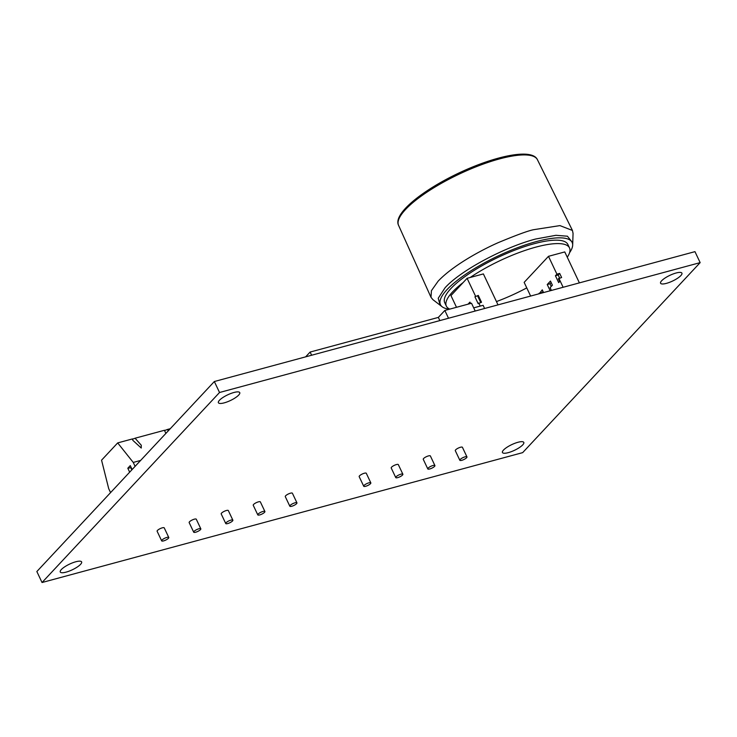 <?xml version="1.0" encoding="UTF-8"?>
<svg xmlns="http://www.w3.org/2000/svg" width="737" height="737" viewBox="0 0 737 737"><rect width="100%" height="100%" fill="white"/><g stroke="black" fill="none" stroke-linecap="round" stroke-linejoin="round"><path stroke-width="1.11" d="M400.928 474.177A3.934 1.05 154.7 0 0 397.243 475.853A3.934 1.05 154.7 0 0 395.76 477.585A3.934 1.05 154.7 0 0 397.704 477.631A3.934 1.05 154.7 0 0 401.389 475.955A3.934 1.05 154.7 0 0 402.872 474.223A3.934 1.05 154.7 0 0 400.928 474.177M402.872 474.223L398.33 464.623A3.934 1.05 154.7 0 0 396.386 464.577A3.934 1.05 154.7 0 0 392.701 466.254A3.934 1.05 154.7 0 0 391.218 467.986L395.76 477.585M368.887 482.836A3.934 1.05 154.7 0 0 365.202 484.513A3.934 1.05 154.7 0 0 363.719 486.245A3.934 1.05 154.7 0 0 365.663 486.291A3.934 1.05 154.7 0 0 369.348 484.614A3.934 1.05 154.7 0 0 370.831 482.882A3.934 1.05 154.7 0 0 368.887 482.836M370.831 482.882L366.289 473.274A3.934 1.05 154.7 0 0 364.345 473.237A3.934 1.05 154.7 0 0 360.66 474.914A3.934 1.05 154.7 0 0 359.177 476.646L363.719 486.245M66.1 572.133A11.81 3.151 -25.3 0 1 60.268 572.004A11.81 3.151 -25.3 0 1 64.736 566.808A11.81 3.151 -25.3 0 1 75.782 561.769A11.81 3.151 -25.3 0 1 81.623 561.907A11.81 3.151 -25.3 0 1 77.155 567.094A11.81 3.151 -25.3 0 1 66.1 572.133M508.272 452.647A11.81 3.151 -25.3 0 1 502.441 452.518A11.81 3.151 -25.3 0 1 506.909 447.322A11.81 3.151 -25.3 0 1 517.954 442.283A11.81 3.151 -25.3 0 1 523.795 442.421A11.81 3.151 -25.3 0 1 519.327 447.617A11.81 3.151 -25.3 0 1 508.272 452.647M666.405 283.367A11.81 3.151 -25.3 0 1 660.564 283.229A11.81 3.151 -25.3 0 1 665.032 278.042A11.81 3.151 -25.3 0 1 676.087 273.003A11.81 3.151 -25.3 0 1 681.918 273.141A11.81 3.151 -25.3 0 1 677.45 278.328A11.81 3.151 -25.3 0 1 666.405 283.367M224.232 402.853A11.81 3.151 -25.3 0 1 218.392 402.715A11.81 3.151 -25.3 0 1 222.869 397.529A11.81 3.151 -25.3 0 1 233.915 392.489A11.81 3.151 -25.3 0 1 239.755 392.618A11.81 3.151 -25.3 0 1 235.278 397.814A11.81 3.151 -25.3 0 1 224.232 402.853M569.572 252.699A72.834 19.448 154.7 0 0 572.677 245.126A72.834 19.448 154.7 0 0 521.989 246.075A72.834 19.448 154.7 0 0 447.037 289.604A72.834 19.448 154.7 0 0 442.2 306.804A72.834 19.448 154.7 0 0 449.57 309.172M442.2 306.804L440.164 305.238L438.22 298.255L445.074 287.762C460.404 270.626 504.145 247.19 535.652 239.018L555.901 235.306L567.435 236.208L572.75 242.906M567.269 257.222A68.108 18.185 154.7 0 0 569.508 247.908L567.886 244.481A68.108 18.185 154.7 0 0 516.84 249.373A68.108 18.185 154.7 0 0 450.878 288.563A68.108 18.185 154.7 0 0 444.733 302.695L446.355 306.122A68.108 18.185 154.7 0 0 449.782 309.116M456.498 307.301L450.961 295.583L463.122 282.575A68.108 18.185 154.7 0 0 452.5 291.99A68.108 18.185 154.7 0 0 446.355 306.122M569.508 247.908A68.108 18.185 154.7 0 0 531.865 248.258A68.108 18.185 154.7 0 0 470.206 277.471L483.38 273.915L498.009 304.869M533.837 229.668C528.715 230.561 516.803 234.91 498.092 242.703C480.027 250.7 452.767 265.679 438.11 281.193L431.421 290.682L431.007 297.324L432.914 299.664L440.164 305.238M572.677 245.126L573.054 233.417L572.446 230.46L559.945 225.605L533.966 229.64M166.838 537.439A3.934 1.05 154.7 0 0 163.153 539.115A3.934 1.05 154.7 0 0 161.661 540.847A3.934 1.05 154.7 0 0 163.605 540.894A3.934 1.05 154.7 0 0 167.29 539.208A3.934 1.05 154.7 0 0 168.782 537.485A3.934 1.05 154.7 0 0 166.838 537.439M161.661 540.847L157.119 531.239A3.934 1.05 -25.3 0 1 158.612 529.507A3.934 1.05 -25.3 0 1 162.297 527.83A3.934 1.05 -25.3 0 1 164.24 527.876L168.782 537.485M198.879 528.779A3.934 1.05 154.7 0 0 195.194 530.456A3.934 1.05 154.7 0 0 193.702 532.188A3.934 1.05 154.7 0 0 195.646 532.234A3.934 1.05 154.7 0 0 199.331 530.557A3.934 1.05 154.7 0 0 200.823 528.825A3.934 1.05 154.7 0 0 198.879 528.779M193.702 532.188L189.16 522.579A3.934 1.05 -25.3 0 1 190.653 520.856A3.934 1.05 -25.3 0 1 194.338 519.17A3.934 1.05 -25.3 0 1 196.282 519.216L200.823 528.825M226.102 522.708A3.934 1.05 154.7 0 0 225.743 523.528A3.934 1.05 154.7 0 0 228.691 523.242A3.934 1.05 154.7 0 0 232.505 520.985A3.934 1.05 154.7 0 0 232.864 520.165A3.934 1.05 154.7 0 0 229.916 520.451A3.934 1.05 154.7 0 0 226.102 522.708M225.743 523.528L221.201 513.929A3.934 1.05 -25.3 0 1 221.561 513.109A3.934 1.05 -25.3 0 1 225.375 510.842A3.934 1.05 -25.3 0 1 228.323 510.557L232.864 520.165M258.143 514.058A3.934 1.05 154.7 0 0 257.784 514.868A3.934 1.05 154.7 0 0 260.732 514.592A3.934 1.05 154.7 0 0 264.546 512.326A3.934 1.05 154.7 0 0 264.905 511.506A3.934 1.05 154.7 0 0 261.957 511.791A3.934 1.05 154.7 0 0 258.143 514.058M257.784 514.868L253.242 505.269A3.934 1.05 -25.3 0 1 253.602 504.449A3.934 1.05 -25.3 0 1 257.416 502.183A3.934 1.05 -25.3 0 1 260.364 501.906L264.905 511.506M290.185 505.398A3.934 1.05 154.7 0 0 289.825 506.208A3.934 1.05 154.7 0 0 292.782 505.932A3.934 1.05 154.7 0 0 296.587 503.666A3.934 1.05 154.7 0 0 296.947 502.846A3.934 1.05 154.7 0 0 293.999 503.131A3.934 1.05 154.7 0 0 290.185 505.398M289.825 506.208L285.283 496.609A3.934 1.05 -25.3 0 1 285.643 495.789A3.934 1.05 -25.3 0 1 289.457 493.523A3.934 1.05 -25.3 0 1 292.405 493.246L296.947 502.846M168.506 430.592L167.106 429.56A2.755 0.737 -25.3 0 1 165.53 430.168A2.755 0.737 -25.3 0 1 164.406 430.288L165.889 433.402M135.064 438.22A2.755 0.737 -25.3 0 1 133.489 438.819A2.755 0.737 -25.3 0 1 132.365 438.948L132.863 440.358L141.246 448.041L141.255 445.212L135.064 438.22L164.406 430.288M432.969 465.517A3.934 1.05 154.7 0 0 429.284 467.203A3.934 1.05 154.7 0 0 427.801 468.925A3.934 1.05 154.7 0 0 429.745 468.972A3.934 1.05 154.7 0 0 433.43 467.295A3.934 1.05 154.7 0 0 434.913 465.563A3.934 1.05 154.7 0 0 432.969 465.517M427.801 468.925L423.259 459.326A3.934 1.05 -25.3 0 1 424.752 457.594A3.934 1.05 -25.3 0 1 428.427 455.917A3.934 1.05 -25.3 0 1 430.38 455.963L434.913 465.563M465.01 456.857A3.934 1.05 154.7 0 0 461.325 458.543A3.934 1.05 154.7 0 0 459.842 460.275A3.934 1.05 154.7 0 0 461.786 460.321A3.934 1.05 154.7 0 0 465.471 458.635A3.934 1.05 154.7 0 0 466.954 456.903A3.934 1.05 154.7 0 0 465.01 456.857M459.842 460.275L455.3 450.666A3.934 1.05 -25.3 0 1 456.793 448.934A3.934 1.05 -25.3 0 1 460.468 447.258A3.934 1.05 -25.3 0 1 462.421 447.304L466.954 456.903M530.622 296.053L524.154 282.372L548.485 256.319L564.763 251.925L579.393 282.879M548.485 256.319L556.914 274.155L559.669 273.409L558.185 275.002L559.632 278.061M556.914 274.155L555.431 275.749L558.674 282.603L559.678 281.534L558.379 278.789L561.622 277.527L559.669 273.409M558.867 278.273L563.123 287.273M551.34 290.461L550.18 287.568L552.409 285.182L550.465 281.064L547.232 284.519L550.189 290.774M543.556 292.561L542.266 289.844L539.244 293.731M558.185 275.002L555.431 275.749M542.957 291.308L541.999 292.985M541.796 292.552L539.042 293.298M551.156 282.529L549.995 283.773L551.248 286.426M549.995 283.773L547.232 284.519M131.241 467.645L127.814 468.235L130.274 465.6L132.135 469.533M130.956 467.958L131.84 469.838M127.814 468.235L129.666 472.168M140.638 460.432L133.24 462.431L135.092 466.355M133.24 462.431L117.69 442.909L101.559 460.183L108.717 488.686L110.568 492.62M170.275 428.704L167.106 429.56M132.365 438.948L117.69 442.909M468.023 304.188L469.948 302.124L470.593 303.487M478.285 295.408L474.923 296.808L478.285 295.408L481.528 302.262L478.166 303.662L474.923 296.808M480.708 302.483L477.677 296.062M478.774 303.008L480.229 306.085M463.122 282.575L467.101 278.31L470.206 277.471M467.101 278.31L475.531 296.145M496.462 301.58A68.108 18.185 154.7 0 0 526.762 287.891M305.634 356.855L310.12 352.056L438.34 317.407L444.835 310.452L448.52 318.246M475.199 311.032L471.514 303.239L444.835 310.452M473.688 307.854L483.103 305.311L484.605 308.49M438.34 317.407L439.842 320.586M310.12 352.056L311.622 355.234M700.15 262.63L522.662 452.638L42.037 582.516L219.534 392.499L700.15 262.63L694.963 251.649L214.338 381.526L219.534 392.499M42.037 582.516L36.85 571.534L214.338 381.526M398.56 225.338C392.775 213.96 422.338 190.128 459.704 172.624C496.425 155.443 532.344 148.22 537.42 159.699A76.795 20.498 154.7 0 0 460.201 173.637A76.795 20.498 154.7 0 0 405.534 209.501A76.795 20.498 154.7 0 0 398.56 225.338L431.007 297.324M537.42 159.699L572.446 230.46"/></g></svg>
